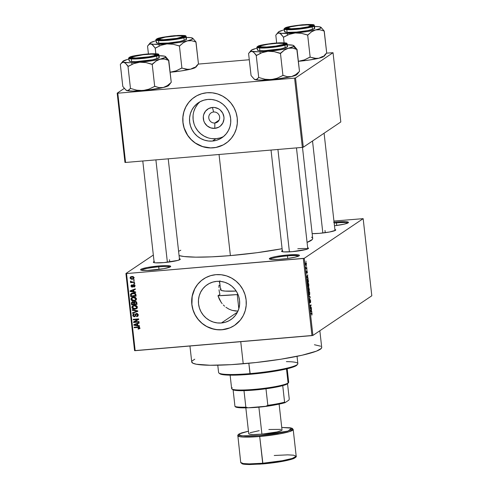 <?xml version="1.0" encoding="UTF-8"?>
<svg xmlns="http://www.w3.org/2000/svg" width="489" height="489" viewBox="0 0 489 489"><rect width="100%" height="100%" fill="white"/><g stroke="black" fill="none" stroke-linecap="round" stroke-linejoin="round"><path stroke-width="0.73" d="M287.428 255.888A14.358 1.693 -6.4 0 0 270.27 259.28A14.358 1.693 173.6 0 1 287.428 255.888L287.715 258.479L287.428 255.888A14.358 1.693 173.6 0 1 298.62 256.102A14.358 1.693 -6.4 0 0 287.428 255.888L287.501 254.989L287.428 255.888M281.248 259.194A15.153 1.785 173.6 0 1 269.451 258.981A15.153 1.785 173.6 0 1 287.501 254.989L298.363 254.879L299.439 255.454L299.109 255.839L294.891 257.22L287.129 258.559L278.437 259.402L271.75 259.47L269.317 258.736L271.963 257.446L276.169 256.493L287.501 254.989A15.153 1.785 173.6 0 1 299.354 255.625A15.153 1.785 173.6 0 1 281.248 259.194M336.463 222.886A14.358 1.693 -6.4 0 0 334.17 223.1A14.358 1.693 173.6 0 1 336.463 222.886L336.75 225.472L336.463 222.886A14.358 1.693 173.6 0 1 347.655 223.1A14.358 1.693 -6.4 0 0 336.463 222.886L336.536 221.988L336.463 222.886M334.073 222.22A15.153 1.785 173.6 0 1 336.536 221.988L346.041 221.713L348.468 222.446L347.251 223.271L343.926 224.213L334.47 225.765A15.153 1.785 173.6 0 0 348.388 222.623A15.153 1.785 173.6 0 0 336.536 221.988L333.602 222.269M158.717 266.86A14.358 1.693 -6.4 0 0 141.553 270.258A14.358 1.693 173.6 0 1 158.717 266.86L159.004 269.451L158.717 266.86A14.358 1.693 173.6 0 1 169.909 267.073A14.358 1.693 -6.4 0 0 158.717 266.86L158.791 265.961L158.717 266.86M152.537 270.172A15.153 1.785 173.6 0 1 140.734 269.952A15.153 1.785 173.6 0 1 158.791 265.961L166.449 265.619L170.472 266.102L170.398 266.811L169.506 267.245L163.87 268.669L147.14 270.49L141.676 270.283L140.606 269.708L141.822 268.889L147.458 267.465L158.791 265.961A15.153 1.785 173.6 0 1 170.643 266.603A15.153 1.785 173.6 0 1 152.537 270.172M213.601 111.999A5.581 5.41 -123.9 0 0 208.791 117.971A5.581 5.41 -123.9 0 0 214.836 123.02L214.805 128.356A10.593 10.257 56.1 0 1 203.332 118.778A10.593 10.257 56.1 0 1 212.458 107.452L213.601 111.999A5.581 5.41 56.1 0 1 217.336 122.14A5.581 5.41 56.1 0 1 209.109 119.304A5.581 5.41 56.1 0 1 213.601 111.999L212.458 107.452L214.494 107.482L218.375 108.723L220.087 109.891L222.697 113.093L223.931 117.024L223.962 119.078L222.843 122.977L220.325 126.107L218.656 127.226L214.805 128.356L210.777 127.892L207.177 125.911L204.567 122.715L203.76 120.801L203.302 116.724L203.668 114.713L205.521 111.131L208.607 108.582L212.458 107.452A10.593 10.257 56.1 0 1 223.931 117.024A10.593 10.257 56.1 0 1 214.805 128.356L214.836 123.02L219.09 120.153L214.836 123.02A5.581 5.41 -123.9 0 0 219.647 117.042A5.581 5.41 -123.9 0 0 213.601 111.999M200.178 101.675A21.088 20.422 -123.9 0 0 194.726 125.691A21.088 20.422 -123.9 0 0 215.967 138.711L212.477 141.058A21.088 20.422 56.1 0 1 190.832 127.03A21.088 20.422 56.1 0 1 198.369 102.757A21.088 20.422 56.1 0 1 207.807 99.438L211.853 99.499L215.832 100.355L219.592 101.975L222.99 104.298L225.894 107.238L228.192 110.673L229.793 114.475L230.643 118.503L230.704 122.598L229.977 126.596L228.485 130.355L226.291 133.729L223.473 136.584L220.148 138.809L216.431 140.319L212.477 141.058L208.436 141.003L204.457 140.147L200.692 138.521L197.299 136.199L194.396 133.265L192.098 129.829L190.49 126.021L189.64 121.999L189.579 117.904L190.313 113.9L191.798 110.141L193.999 106.773L196.81 103.919L200.142 101.694L203.852 100.184L207.807 99.438A21.088 20.422 56.1 0 1 229.451 113.466A21.088 20.422 56.1 0 1 221.92 137.745A21.088 20.422 56.1 0 1 212.477 141.058L215.967 138.711A21.088 20.422 -123.9 0 0 223.601 136.474M194.524 97.115A27.916 27.036 -123.9 0 0 184.591 129.249A27.916 27.036 -123.9 0 0 213.235 147.794L213.167 147.843A27.916 27.036 56.1 0 1 184.518 129.273A27.916 27.036 56.1 0 1 194.494 97.14A27.916 27.036 56.1 0 1 206.988 92.745L201.755 93.729L196.835 95.728L192.434 98.674L188.705 102.452L185.796 106.914L183.821 111.889L182.855 117.189L182.941 122.611L184.066 127.941L187.599 135.319L191.058 139.561L195.252 143.057L200.007 145.679L205.154 147.323L210.49 147.935L215.814 147.482L223.32 144.86L227.721 141.914L231.45 138.136L234.359 133.674L236.334 128.699L237.299 123.399L237.214 117.983L236.089 112.653L233.968 107.617L230.924 103.069L227.079 99.181L222.587 96.107L217.611 93.961L212.342 92.824L206.988 92.745A27.916 27.036 56.1 0 1 235.637 111.315A27.916 27.036 56.1 0 1 225.661 143.454A27.916 27.036 56.1 0 1 213.167 147.843L213.235 147.794A27.916 27.036 -123.9 0 0 225.698 143.43L223.381 144.817M221.383 322.984A21.088 20.422 56.1 0 1 199.738 308.956A21.088 20.422 56.1 0 1 207.275 284.677A21.088 20.422 56.1 0 1 216.713 281.364L220.759 281.426L224.738 282.281L228.497 283.901L231.89 286.224L234.793 289.158L237.092 292.593L238.699 296.401L239.549 300.423L239.61 304.519L238.883 308.522L237.391 312.282L235.191 315.649L232.379 318.504L229.048 320.729L225.337 322.245L221.383 322.984L217.336 322.923L213.357 322.068L209.598 320.448L206.199 318.125L203.296 315.185L200.997 311.75L199.396 307.948L198.546 303.92L198.485 299.83L199.212 295.827L200.704 292.067L202.898 288.693L205.716 285.839L209.047 283.614L212.758 282.104L216.713 281.364A21.088 20.422 56.1 0 1 238.357 295.393A21.088 20.422 56.1 0 1 230.82 319.665A21.088 20.422 56.1 0 1 221.383 322.984L237.446 312.171L221.383 322.984M235.576 311.041L237.941 311.132L232.141 310.381L235.576 311.041M228.913 309.115L232.141 310.381L228.913 309.115L225.942 307.281L228.913 309.115M224.592 306.181L223.326 304.971L224.592 306.181M222.153 303.645L221.083 302.214L222.153 303.645M219.292 299.127L221.083 302.214L217.972 295.747L219.292 299.127M219.934 294.427L217.972 295.747L219.934 294.427L219.365 292.135L219.934 294.427M219.017 289.806L219.365 292.135L219.017 289.806M219.023 285.16L218.907 287.459L219.023 285.16M219.964 280.778L219.378 282.929L219.964 280.778M203.43 279.036A27.916 27.036 -123.9 0 0 193.497 311.169A27.916 27.036 -123.9 0 0 222.134 329.72L222.073 329.763A27.916 27.036 56.1 0 1 193.424 311.193A27.916 27.036 56.1 0 1 203.393 279.06A27.916 27.036 56.1 0 1 215.893 274.671L210.655 275.649L205.741 277.654L201.334 280.6L197.605 284.378L194.701 288.84L192.727 293.816L191.761 299.115L191.841 304.531L192.966 309.861L195.093 314.898L198.131 319.445L201.975 323.333L206.474 326.407L214.06 329.25L219.396 329.861L224.714 329.403L229.818 327.905L234.5 325.423L240.356 320.063L243.259 315.601L245.233 310.619L246.199 305.319L246.12 299.904L244.995 294.574L242.868 289.537L239.83 284.989L235.985 281.102L231.486 278.027L226.511 275.882L221.242 274.751L215.893 274.671A27.916 27.036 56.1 0 1 244.543 293.241A27.916 27.036 56.1 0 1 234.567 325.374A27.916 27.036 56.1 0 1 222.073 329.763L222.134 329.72A27.916 27.036 -123.9 0 0 234.598 325.35L232.287 326.738M334.892 229.494A13.558 1.601 173.6 0 1 335.668 230.142A13.558 1.601 173.6 0 1 319.47 233.332A13.558 1.601 173.6 0 1 312.159 233.632L319.47 233.332L329.61 231.988L335.448 230.331L335.741 229.983L334.782 229.469M307.569 247.789L308.528 248.302L306.163 249.451L292.257 251.652A13.558 1.601 173.6 0 1 281.695 251.462A13.558 1.601 173.6 0 1 282.312 250.655M179.322 258.724L180.282 259.237L177.917 260.386L164.011 262.587A13.558 1.601 173.6 0 1 153.448 262.391A13.558 1.601 173.6 0 1 154.066 261.591M169.524 259.72L169.775 261.945L169.524 259.72M324.989 230.466L325.24 232.691L324.989 230.466M189.94 346.01L191.731 361.982A65.398 7.708 -6.4 0 0 243.229 363.773L240.747 341.677L243.229 363.773A65.398 7.708 -6.4 0 0 321.713 347.404L319.843 330.76M219.048 154.493L230.386 255.6A68.588 8.087 -6.4 0 0 282.092 248.718L256.982 252.703L230.386 255.6L219.048 154.493M311.56 237.183L312.459 237.874L312.697 238.644L312.288 239.488L307.068 242.403A68.588 8.087 -6.4 0 0 312.697 238.43L302.483 147.366M220.032 285.197A48.649 5.734 -6.4 0 0 219.005 285.405L220.032 285.197M363.162 218.65L304.256 258.302L312.905 335.43L371.811 295.784L363.162 218.65L333.944 221.046L363.162 218.65L304.256 258.302L303.314 258.479L311.964 335.607L135.178 350.68L126.529 273.553L304.256 258.302L312.905 335.43L371.811 295.784L363.162 218.65M306.517 265.857L306.572 266.358L306.517 265.857M306.469 268.039L306.909 267.752L306.964 268.253L306.126 268.816L305.98 267.22L306.469 268.039L305.98 267.22L306.126 268.816L306.964 268.253L306.909 267.752L306.291 268.064M306.903 269.292L306.958 269.794L306.903 269.292M306.958 270.643L307.398 272.428L307.226 273.07L307.013 271.151L306.835 273.253L306.469 271.401L306.805 272.734L306.958 270.643L306.786 272.752L306.603 270.955L306.499 272.275L306.86 273.241L307.055 271.12L307.226 273.07L307.006 270.625M307.648 277.685L308.101 278.412L306.78 277.66L306.719 277.135L307.691 274.763L307.648 277.685L307.691 274.763L306.719 277.135L306.78 277.66L308.101 278.412L308.046 277.886L306.927 277.746L307.648 277.685M308.822 284.696L308.785 286.358L308.253 287.074L307.709 285.961L307.679 283.828L308.186 283.113L308.681 283.901L308.822 284.696L308.486 283.382L308.015 283.162L307.642 285.49L308.461 287.019L308.822 284.696M309.745 292.923L309.696 294.641L309.176 295.301L308.632 294.189L308.602 292.055L309.109 291.34L309.604 292.129L309.745 292.923L309.409 291.609L308.938 291.389L308.565 293.718L309.384 295.246L309.745 292.923M312.086 313.81L311.848 315.13L311.848 313.449L310.851 313.956L310.796 313.461L311.921 313.058L312.086 313.81L311.579 312.929L310.796 313.461L310.851 313.956L311.805 313.394L311.848 315.13L312.086 313.81M311.438 311.456L311.89 312.184L310.564 311.432L310.509 310.906L311.481 308.535L311.438 311.456L311.481 308.535L310.509 310.906L310.564 311.432L311.89 312.184L311.829 311.658L310.717 311.517L311.438 311.456M310.436 308.082L311.359 307.459L311.414 307.96L310.264 308.736L310.888 305.466L309.965 306.09L309.91 305.588L311.065 304.812L310.436 308.082L311.065 304.812L309.91 305.588L309.965 306.09L310.888 305.466L310.264 308.736L311.414 307.96L311.359 307.459L310.436 308.082M309.879 302.379L309.445 301.572L309.629 299.928L309.824 302.893L309.94 299.965L310.484 300.827L310.423 302.703L310.625 300.784L310.118 299.445L310.649 302.098L310.423 302.703L310.197 299.934L310.032 302.722L309.543 302.226L309.433 300.484L309.629 299.928L309.91 302.349L310.118 299.445L309.849 302.391M308.834 295.979L310.16 296.774L310.215 297.263L309.231 299.525L310.057 297.141L308.889 296.499L308.834 295.979L308.889 296.499L310.057 297.141L309.231 299.525L310.215 297.263L310.16 296.774L309.476 296.835L310.16 296.774L308.834 295.979M308.748 287.44L309.433 290.289L308.284 291.065L308.07 288.449L308.278 287.917L308.547 288.314L308.748 287.44L308.547 288.314L308.241 287.935L308.284 291.065L309.433 290.289L308.816 287.416M307.55 279.091L308.149 279.525L308.51 282.061L307.361 282.838L307.312 279.39L307.361 282.838L308.51 282.061L308.345 280.594C308.131 279.237 307.862 278.736 307.55 279.091L307.709 279.03M305.857 262.526L306.469 263.712L306.108 265.35L305.564 263.864L305.857 262.526L305.594 264.207L306.181 265.313L306.456 263.626L305.98 262.483M305.986 261.132L306.041 261.633L305.986 261.132M125.917 273.504L134.567 350.637L312.905 335.43L311.964 335.607L303.314 258.479L126.529 273.553L135.178 350.68L134.567 350.637L125.917 273.504L126.529 273.553L125.917 273.504L153.332 255.05L125.917 273.504M134.273 279.824L133.503 279.891L133.558 280.393L134.334 280.325L134.273 279.824L133.503 279.891L133.558 280.393L134.334 280.325L134.273 279.824M134.658 283.259L133.888 283.327L133.943 283.828L134.719 283.761L134.658 283.259L133.888 283.327L133.943 283.828L134.719 283.761L134.658 283.259M135.636 291.964L133.968 291.67L133.772 289.934L135.343 289.366L135.288 288.84L130.037 290.9L130.098 291.426L135.697 292.489L135.636 291.964L133.968 291.67L133.772 289.934L135.343 289.366L135.288 288.84L130.037 290.9L130.098 291.426L135.697 292.489L135.636 291.964M135.783 300.289L136.437 298.565L134.836 297.171L132.054 297.446L131.076 298.327L130.924 299.372L132.073 300.711L133.735 300.955L135.374 300.552L136.474 298.779L135.484 297.416L133.479 297.086L131.724 297.636L130.905 299.25C131.425 300.619 132.452 301.181 133.98 300.943L135.606 300.417M136.706 308.516L137.36 306.792L135.759 305.399L132.977 305.674L132.103 306.383L131.847 307.599L132.996 308.938L134.42 309.195L136.297 308.779L137.397 307.006L136.407 305.643L134.402 305.313L132.647 305.863L131.828 307.477C132.348 308.846 133.375 309.409 134.897 309.17L136.529 308.645M138.277 314.861L137.44 313.596L136.138 313.51L135.398 314.127L134.866 316.022L134.145 316.224L133.344 315.154L134.298 314.28L134.169 313.785L133.063 314.274L132.88 315.992L134.218 316.738L135.404 316.175L136.095 314.14L137.158 314.048L137.641 315.118L136.504 316.181L136.969 316.621L138.087 315.876L138.277 314.861L136.529 313.437L135.319 314.305L134.866 316.022L134.328 316.224L133.35 315.356L133.693 314.494L134.298 314.28L134.169 313.785L133.289 314.079L132.721 315.429L134.365 316.725L135.086 316.487L136.596 313.938L137.635 314.873L137.183 315.943L136.504 316.181L136.633 316.676L137.641 316.34L138.277 314.861L137.183 315.943M139.426 325.735L137.757 325.442L137.562 323.706L139.133 323.137L139.078 322.612L133.827 324.672L133.888 325.197L139.487 326.261L139.426 325.735L137.757 325.442L137.562 323.706L139.133 323.137L139.078 322.612L133.827 324.672L133.888 325.197L139.487 326.261L139.426 325.735M140.098 328.266L138.167 329.115L139.701 328.339L139.603 327.447L138.705 326.915L134.114 327.22L134.169 327.722L138.717 327.441L139.065 328.186L138.039 328.62L138.167 329.115L139.377 328.761L139.738 327.887L137.794 326.909L134.114 327.22L134.169 327.722L138.631 327.416L139.102 327.917L138.876 328.394L139.713 327.752M138.955 321.536L134.609 321.909L138.717 319.427L138.656 318.889L133.228 319.354L133.283 319.855L137.635 319.482L133.521 321.964L133.583 322.502L139.01 322.037L138.955 321.536L134.609 321.909L138.717 319.427L138.656 318.889L133.228 319.354L133.283 319.855L137.635 319.482L133.521 321.964L133.583 322.502L139.01 322.037L138.955 321.536M137.757 310.851L132.152 309.739L132.213 310.264L137.152 311.181L132.495 312.771L132.55 313.29L137.812 311.34L137.757 310.851L132.152 309.739L132.213 310.264L137.152 311.181L132.495 312.771L132.55 313.29L137.812 311.34L137.757 310.851M136.853 302.813L136.541 301.915L135.716 301.456L134.334 301.634L133.833 302.22L132.109 301.915L131.437 302.715L131.602 304.83L137.03 304.366L136.853 302.813L135.092 301.426L133.833 302.22L132.635 301.78L131.926 302.019L131.425 303.272L131.602 304.83L137.03 304.366L136.853 302.813M135.942 294.671L135.471 293.583L134.597 293.125L131.834 293.235L130.557 294.305L130.679 296.597L136.107 296.138L135.942 294.671C135.502 293.296 134.512 292.746 132.984 293.009L131.168 293.559L130.532 294.396L130.679 296.597L136.107 296.138L135.942 294.671M134.83 286.554L133.882 287.08L134.554 286.817L135.013 285.753L134.548 284.885L133.723 284.641L132.886 284.916L132.323 286.511L131.816 286.627L131.48 285.924L131.926 284.861L130.918 285.894L131.73 287.122L132.819 286.89L133.564 285.185L134.444 285.765L133.754 286.585L133.882 287.08L134.744 286.664L135.013 285.753L133.601 284.647L132.977 284.842L132.042 286.658L131.486 286.053L131.926 284.861L131.333 285.087L130.924 286.12L132.177 287.153L132.708 286.976M134.499 281.829L131.841 282L131.266 281.811L131.156 281.175L130.416 281.438L131.18 282.11L130.551 282.165L130.612 282.666L134.554 282.33L134.499 281.829L131.639 281.976L130.575 281.077L130.416 281.572L131.18 282.11L130.551 282.165L130.612 282.666L134.554 282.33L134.499 281.829M134.108 277.709L133.259 276.64L131.865 276.487L130.453 276.988L130.019 278.058L131.321 279.256L133.528 278.889L134.108 277.709L131.865 276.487L130.612 276.866L130.019 278.058L132.219 279.274L133.534 278.883L134.108 277.709M201.468 290.857L200.924 291.401M117.189 93.154L124.958 162.415L125.569 162.458L117.8 93.203L294.586 78.13L302.355 147.391L125.569 162.458L302.355 147.391L303.296 147.213L340.809 121.963L333.04 52.702L295.527 77.953L303.296 147.213L340.809 121.963L333.04 52.702L326.566 53.154L333.04 52.702L295.527 77.953L294.586 78.13L295.527 77.953L303.296 147.213L302.355 147.391L294.586 78.13L117.8 93.203L125.569 162.458L124.958 162.415L117.189 93.154L117.8 93.203L117.189 93.154L124.249 88.405L117.189 93.154M198.32 64.09L249.286 59.744L198.32 64.09M179.072 255.588A68.588 8.087 -6.4 0 0 230.386 255.6L211.639 256.841L195.722 257.159L184.017 256.517L179.06 255.582M179.426 258.748A13.558 1.601 173.6 0 1 180.209 259.39A13.558 1.601 173.6 0 1 164.011 262.587L155.508 262.831L153.558 262.465L153.332 262.171L154.426 261.438M307.673 247.813A13.558 1.601 173.6 0 1 308.455 248.461A13.558 1.601 173.6 0 1 292.257 251.652L283.754 251.896L281.578 251.242L282.673 250.502M178.595 251.309L180.802 250.24M321.481 346.866L321.713 347.606L321.316 348.406L316.45 351.145L302.092 355.228L280.827 359.232L255.894 362.538L231.083 364.653L210.178 365.252L196.358 364.244L192.819 363.174L191.731 361.781M192.122 360.974L194.769 359.195M314.427 344.739L320.625 346.206M297.777 248.785A12.763 1.504 173.6 0 1 307.673 248.938A12.763 1.504 -6.4 0 0 297.777 248.785M201.401 280.552L197.672 284.329L194.763 288.791L192.183 296.389L191.908 304.488L193.033 309.818L195.154 314.855L198.198 319.403L202.043 323.29L206.541 326.365L211.517 328.51L216.78 329.641L222.134 329.72L229.879 327.862M192.495 98.631L188.766 102.409L185.863 106.871L183.888 111.847L182.923 117.146L183.002 122.562L184.127 127.892L187.666 135.276L191.126 139.512L195.313 143.014L202.611 146.584L210.557 147.892L215.881 147.44L220.979 145.936M211.92 138.65L215.967 138.711L219.922 137.971M197.483 104.426L195.288 107.794L193.797 111.553M193.069 115.557L193.131 119.652L193.98 123.674M195.582 127.482L197.88 130.918L200.783 133.852L204.182 136.174L207.941 137.794M139.102 327.917L138.039 328.62L138.167 329.115L138.772 328.449L139.817 328.443M139.169 327.049L138.631 327.416L139.169 327.049M139.292 326.97L137.898 327.404L138.552 326.964L134.83 327.282L134.169 327.722L134.811 327.165L138.919 326.945M137.745 325.362L137.201 325.258L137.745 325.362M134.554 324.757L133.888 325.197L134.506 324.403L134.554 324.757M139.114 322.942L137.562 323.706L139.114 322.942M135.074 324.409L137.605 323.486L135.074 324.409M137.103 325.326L134.42 324.849L137.605 323.486L136.944 323.932L137.103 325.326L137.696 324.922L137.103 325.326L134.42 324.849L136.944 323.932L137.103 325.326M138.968 321.652L134.243 322.055L133.583 322.502L134.243 322.055L134.188 321.566L134.243 322.055L138.968 321.652M138.295 319.042L137.635 319.482L138.295 319.042L133.943 319.409L133.283 319.855L133.931 319.293L138.295 319.042M138.711 319.384L134.609 321.909L138.711 319.384M137.929 316.09L136.633 316.676L137.207 315.925L137.959 316.077M138.204 314.494L137.635 314.873L138.204 314.494M137.226 313.51L136.596 313.938L137.226 313.51M137.189 313.504L136.584 313.938M135.374 316.218L134.365 316.725L135.025 316.285L134.359 316.224M133.363 314.995L132.721 315.429L133.363 314.995M133.375 314.947L133.662 313.895M134.866 316.022L134.328 316.224M135.404 315.668L135.795 314.757L135.135 315.197L135.795 314.757L135.979 313.865L135.319 314.305L136.168 313.504L135.557 315.533M133.723 313.828L133.375 314.983M134.169 316.151L135.294 316.242M136.841 313.626L137.146 313.51M138.301 314.678L137.397 315.692M138.259 314.916L138.026 315.338M137.788 311.151L132.55 313.29L133.173 312.532L133.21 312.844L137.788 311.151M137.666 310.833L137.152 311.181L137.666 310.833M136.822 310.668L136.272 311.035L136.822 310.668M132.8 309.867L132.213 310.264L132.8 309.867M137.366 308.076L134.897 309.17L135.557 308.724L134.304 308.687L136.51 308.535M133.075 305.594L132.482 307.037L131.828 307.477L132.482 307.037L133.008 305.656M133.424 306.047L135.82 305.368M137.409 306.976L136.822 307.813M135.557 305.356L134.438 305.814L136.193 306.151L136.767 307.239L135.539 308.547L134.854 308.669L132.458 307.422L133.894 305.686L133.045 306.242L135.098 305.368L133.234 306.132L134.438 305.814L136.761 307.061L137.33 306.682L136.131 308.278L133.742 308.632L132.495 307.605L133.234 306.132M136.131 308.278L137.397 307.025M136.987 303.981L132.256 304.384L131.602 304.83L132.244 304.268L136.987 303.981M132.061 302.844L131.425 303.272L132.061 302.844M132.079 302.746L132.287 301.847M132.336 301.792L132.085 302.832M135.147 301.927L136.095 302.343L136.602 302L136.095 302.343L136.217 302.856L136.792 302.471L136.217 302.856L136.339 303.92L134.432 304.079L134.438 302.281L135.808 301.481L134.634 302.092L136.095 302.343L136.339 303.92L136.932 303.516L134.432 304.079L134.322 303.094L135.942 301.475M132.782 302.184L133.344 301.841M134.108 302.031L134.334 302.618M134.353 302.752L134.243 302.233L133.583 302.673L133.803 304.134L134.396 303.736L132.177 304.274L132.079 303.4L132.782 302.269L133.363 301.884L132.782 302.269L133.583 302.673L134.114 302.037M133.283 301.854L132.323 302.416L133.252 302.33L133.693 303.192L134.304 302.783L133.693 303.192L133.803 304.134L132.177 304.274L132.085 302.715L132.782 302.269M136.443 299.843L133.98 300.943L134.634 300.497L133.381 300.46L135.587 300.307M132.152 297.367L131.559 298.81L130.905 299.25L131.559 298.81L132.085 297.428M132.501 297.819L134.897 297.141M132.782 297.569L132.122 298.015L133.515 297.587L135.838 298.834L135.208 300.05L133.931 300.442L131.535 299.195L132.886 297.508M136.486 298.748L135.899 299.586M134.634 297.123L132.311 297.905L134.243 297.581L135.27 297.923L135.838 298.834L136.407 298.455L134.616 300.319L132.819 300.405L131.834 299.879L131.565 298.791L132.311 297.905M135.208 300.05L136.474 298.797M136.064 295.753L131.333 296.157L130.679 296.597L131.321 296.041L136.064 295.753M131.138 294.781L130.52 295.197L131.138 294.781M131.18 294.751L131.193 293.95L130.532 294.396L131.541 293.351M131.572 293.321L131.162 294.58M132.629 293.29L134.365 293.052M134.261 293.045L133.032 293.51L134.383 293.596L135.312 294.788L135.416 295.692L136.009 295.289L131.254 296.047L131.186 294.433L133.693 293.064L131.627 293.913M134.383 293.596L134.915 293.241L134.383 293.596L135.312 294.788L135.899 294.396L135.312 294.788L135.416 295.692L131.254 296.047L131.504 294.005L134.383 293.596M133.962 291.591L133.411 291.487L133.962 291.591M130.765 290.986L130.098 291.426L130.716 290.631L130.765 290.986M135.325 289.17L133.772 289.934L135.325 289.17M131.284 290.637L133.815 289.714L131.284 290.637M133.314 291.554L130.63 291.077L133.815 289.714L133.155 290.16L133.314 291.554L133.913 291.151L133.314 291.554L130.63 291.077L133.155 290.16L133.314 291.554M132.977 286.688L132.177 287.153L133.411 285.301L134.328 284.757L133.754 285.142L134.444 285.765L134.94 285.429L133.754 286.585L133.882 287.08L134.438 286.248L134.775 286.572M134.823 285.986L133.754 286.585M134.554 286.108L135.105 285.319M133.411 285.301L133.754 285.142M134.414 284.696L134.072 284.855M132.177 287.153L132.837 286.713L132.207 286.615M131.523 285.717L130.924 286.12L131.523 285.717M131.578 285.619L131.737 284.91M131.486 286.053L132.048 285.356M132.702 286.218L132.042 286.658M132.348 286.468L133.008 286.028L133.167 285.435L132.513 285.882L133.381 284.677M133.387 284.665L132.794 286.199M131.798 284.818L131.584 285.68M131.981 286.475L133.069 286.67M134.677 283.375L133.943 283.828L134.677 283.375M134.512 281.945L131.266 282.22L130.612 282.666L131.248 282.067L134.512 281.945M131.04 281.157L130.416 281.572L131.04 281.157M134.292 279.94L133.558 280.393L134.292 279.94M133.809 278.638L132.219 279.274L132.88 278.834L131.871 278.791M130.649 277.63L130.019 278.058L130.649 277.63M132.146 276.615L132.623 276.542L131.963 276.988L133.13 277.165L133.546 277.74L134.041 277.41L133.191 278.467L131.926 278.791L130.655 278.253L130.973 277.269L131.963 276.988L133.546 277.74L133.155 278.492L132.164 278.773L130.587 278.021L130.979 276.676M131.773 278.767L133.558 278.718M130.991 276.664L130.679 277.611M131.504 276.927L131.914 276.688M130.691 277.556L133.1 276.536M134.188 277.544L133.748 278.088M133.155 278.492L133.937 277.948M132.91 276.529L130.973 277.269M311.285 311.377L310.539 311.169L310.894 311.138L310.527 311.065L310.876 310.008L311.285 311.377L310.576 311.438L311.285 311.377L311.126 309.983L310.656 311.053L311.285 311.377M310.497 308.039L311.414 307.96L310.497 308.039M309.977 305.546L310.888 305.466L309.977 305.546M310.142 305.436L311.126 305.35L310.142 305.436M309.409 291.609L308.724 291.67L309.409 291.609L308.938 291.389M309.335 294.745L309.623 293.107L309.072 291.854L308.559 292.3L308.907 294.531L309.335 294.745L308.7 293.626L308.755 292.281L308.993 291.896L309.61 293.021L309.335 294.745L308.803 294.83M308.993 291.896L308.645 291.884M308.516 290.368L309.433 290.289L308.516 290.368M308.547 288.314L308.082 288.351L308.547 288.314L308.241 287.935M308.314 288.424L308.363 290.472L308.706 290.24L308.217 290.484L308.07 288.443L308.528 288.779L308.706 290.24L308.528 288.779M308.81 287.942L308.84 290.148L309.244 289.879L308.693 290.16L308.559 287.96L309.054 288.308L309.244 289.879L309.054 288.308M308.486 283.382L307.801 283.437L308.486 283.382L308.015 283.162M308.412 286.511L308.602 284.28L308.308 283.651L307.709 283.693L308.07 283.663L307.636 284.072L307.63 285.405L308.076 286.462L308.412 286.511L307.777 285.393L307.832 284.054L308.07 283.663L308.687 284.794L308.272 286.566M308.07 283.663L307.722 283.657M307.593 282.141L308.51 282.061L307.593 282.141M307.605 279.592L307.44 282.245L308.321 281.652L307.294 282.257L307.135 280.637L307.605 279.592L307.233 279.622L307.911 279.604L308.321 281.652L307.911 279.604M307.495 277.605L306.75 277.397L307.11 277.367L306.737 277.294L307.092 276.236L307.495 277.605L306.786 277.666L307.495 277.605L307.343 276.212L306.866 277.281L307.495 277.605M306.786 272.752L306.615 272.177M306.071 268.327L306.964 268.253L306.071 268.327M306.126 264.812L305.588 264.152L305.925 263.021L305.601 263.051L306.016 262.99L306.34 263.693L306.126 264.812L306.255 263.278L305.607 263.021M305.925 263.021L305.717 264.873M217.77 365.21L218.595 372.514A39.878 4.701 -6.4 0 0 249.995 373.608A39.878 4.701 173.6 0 1 218.938 373.04L219.812 373.724A39.077 4.609 -6.4 0 0 250.246 374.287L248.834 363.266L249.995 373.608A39.878 4.701 -6.4 0 0 297.85 363.627L297.031 356.322M237.232 294.567A57.421 6.773 173.6 0 1 217.972 295.747L237.232 294.567L238.821 308.718L237.232 294.567A57.421 6.773 173.6 0 0 238.009 294.506L237.232 294.567M220.551 289.708L221.67 290.576L225.154 291.096L236.181 291.059A28.71 3.386 173.6 0 1 220.551 289.794L219.653 281.805M221.169 288.975L220.722 289.354M297.147 364.623L295.332 366.169L288.015 368.559L276.181 370.998L261.621 373.113L246.56 374.574L233.29 375.173L223.828 374.806L221.004 374.274L219.61 373.535M286.389 361.628A39.878 4.701 173.6 0 1 297.63 364.213A39.878 4.701 173.6 0 1 249.995 373.608L250.246 374.287A39.077 4.609 -6.4 0 0 296.933 365.075L297.63 364.213M286.798 44.799L292.844 45.239A21.577 2.543 173.6 0 1 293.712 45.599A21.577 2.543 173.6 0 1 293.431 46.498L296.884 49.383A24.768 2.922 -6.4 0 0 296.939 49.346L293.852 45.721L296.939 49.346A24.768 2.922 173.6 0 1 296.884 49.383L293.431 46.498L288.394 48.234L292.636 48.099L297.031 49.371L299.5 71.406L296.829 49.42A24.768 2.922 -6.4 0 0 296.884 49.383A24.768 2.922 173.6 0 1 296.829 49.42L292.636 48.099L290.509 47.953L279.085 49.988L268.003 51.284L274.182 51.638L280.179 53.423L284.323 50.135L288.394 48.234A21.577 2.543 173.6 0 1 268.003 51.284L258.113 51.773L252.061 51.333L254.078 52.696L256.242 55.465L262.031 52.671L268.003 51.284A21.577 2.543 173.6 0 1 252.061 51.333L251.04 50.789L251.474 50.074L254.451 49.071M258.919 46.259L259.745 46.95L258.919 46.259L262.697 45.025L274.897 43.258L283.4 43.014L285.35 43.38L285.283 44.016A13.558 1.601 173.6 0 1 271.584 46.803A13.558 1.601 173.6 0 1 258.742 46.828A13.558 1.601 173.6 0 1 258.919 46.259A13.558 1.601 173.6 0 1 274.213 43.313A13.558 1.601 173.6 0 1 285.503 43.827A13.558 1.601 173.6 0 1 285.283 44.016L279.445 45.673L269.305 47.023L260.802 47.262L258.852 46.895L258.919 46.259M257.721 49.542L257.648 50.251L258.467 50.501L263.926 50.709L280.662 48.888L287.184 47.03L286.884 44.352L287.214 43.918A15.153 1.785 173.6 0 1 286.884 44.352L287.184 47.03A15.153 1.785 -6.4 0 0 287.514 46.596L287.214 43.918C285.894 43.429 289.604 42.622 278.822 42.843L263.455 44.688L257.617 46.431A0.477 0.465 56.1 0 1 257.831 46.357C258.455 45.459 264.219 44.377 275.13 43.099C284.861 42.616 288.608 42.891 286.365 43.924A0.477 0.465 56.1 0 1 286.884 44.352A15.153 1.785 173.6 0 1 270.68 47.561A15.153 1.785 173.6 0 1 257.092 47.299A15.153 1.785 173.6 0 1 257.422 46.865A0.477 0.465 56.1 0 1 257.611 46.431L257.092 47.299L257.397 49.976A15.153 1.785 -6.4 0 0 270.979 50.239A15.153 1.785 -6.4 0 0 287.184 47.03L287.514 46.644M298.657 72.427L296.957 74.53A21.577 2.543 -6.4 0 1 291.572 76.571L287.33 76.706L282.935 75.434L280.466 53.399L282.935 75.434L277.153 78.222L271.181 79.615L265.001 79.255L258.718 77.5L256.242 55.465L258.718 77.5L256.193 79.689L254.249 79.194L251.059 75.538L248.583 53.497L250.227 51.718L252.061 51.333A21.577 2.543 173.6 0 1 251.126 50.373A21.577 2.543 173.6 0 1 256.511 48.338L257.196 48.173M297.049 74.114L295.851 75.239L291.572 76.571L295.643 74.67L299.5 71.406L295.643 74.67L291.572 76.571L276.762 79.053L261.285 80.11L256.279 79.86L254.219 79.12M257.196 48.197L256.511 48.338M251.126 50.373L248.583 53.497L251.059 75.538L254.372 79.31A21.577 2.543 -6.4 0 0 255.24 79.664L254.249 79.194M287.312 44.799A21.577 2.543 173.6 0 1 292.844 45.239L293.871 45.783L293.431 46.498A21.577 2.543 173.6 0 1 288.394 48.234L284.323 50.135L280.668 53.35A24.768 2.922 173.6 0 1 280.179 53.423A24.768 2.922 -6.4 0 0 280.668 53.35L274.182 51.638L268.003 51.284L262.031 52.671L256.536 55.44A24.768 2.922 173.6 0 1 256.15 55.44A24.768 2.922 -6.4 0 0 256.536 55.44L254.078 52.696L252.061 51.333L251.108 51.314L249.427 52.482M257.422 46.865C255.105 47.934 258.974 48.215 269.029 47.714C280.295 46.4 286.242 45.275 286.884 44.352A0.477 0.465 -123.9 0 0 286.365 43.924L286.438 43.234L284.329 42.836L272.287 43.374L261.921 45.019L258.699 45.935L257.52 46.73L258.559 47.28L261.658 47.506L271.915 46.901L280.05 45.721L286.365 43.924C285.747 44.817 279.983 45.899 269.072 47.176C259.335 47.659 255.594 47.384 257.831 46.357A0.477 0.465 -123.9 0 0 257.611 46.431M255.24 79.664A21.577 2.543 -6.4 0 0 271.181 79.615L265.001 79.255L258.626 77.476L257.067 79.279L255.24 79.664M271.181 79.615A21.577 2.543 -6.4 0 0 291.572 76.571L287.33 76.706L283.137 75.385L277.153 78.222L271.181 79.615M266.798 46.993L260.826 46.834L260.24 46.351L261.456 45.685L268.327 44.212L277.404 43.283A11.962 1.412 173.6 0 1 283.889 43.649A11.962 1.412 173.6 0 1 279.011 45.526A11.962 1.412 173.6 0 1 266.798 46.993A11.962 1.412 173.6 0 1 260.276 46.296A11.962 1.412 173.6 0 1 277.404 43.283L283.375 43.442L283.962 43.924L282.74 44.597L275.875 46.064L266.798 46.993M277.923 149.469L289.409 251.853L277.923 149.469M299.843 28.179L308.082 26.809L311.193 25.446L307.343 24.884L298.791 25.459A11.962 1.412 173.6 0 1 311.102 25.33A11.962 1.412 173.6 0 1 299.843 28.179A11.962 1.412 173.6 0 1 287.495 27.977A11.962 1.412 173.6 0 1 298.791 25.459L290.545 26.834L287.44 28.197L291.285 28.753L299.843 28.179M312.52 141.003L322.838 232.996L312.52 141.003M144.402 57.616L144.377 57.433A11.962 1.412 173.6 0 1 132.03 57.231A11.962 1.412 173.6 0 1 143.332 54.713L132.678 56.822L131.975 57.451L132.305 57.69L135.826 58.008L148.882 56.803L154.023 55.685L155.728 54.695L151.883 54.138L143.332 54.713A11.962 1.412 173.6 0 1 155.636 54.585A11.962 1.412 173.6 0 1 144.377 57.433L144.402 57.616M167.372 262.251L155.893 159.872L167.372 262.251M165.704 39.823L165.765 39.609A11.962 1.412 173.6 0 1 159.243 38.912A11.962 1.412 173.6 0 1 176.37 35.899L181.388 35.911L182.929 36.541L176.969 38.331L163.791 39.682L160.747 39.603L159.206 38.967L165.166 37.176L176.37 35.899A11.962 1.412 173.6 0 1 182.855 36.265A11.962 1.412 173.6 0 1 177.978 38.142A11.962 1.412 173.6 0 1 165.765 39.609L165.704 39.823M287.391 383.859A27.916 3.289 -6.4 0 0 287.838 383.474L282.734 385.625A27.916 3.289 -6.4 0 0 287.391 383.859L288.076 383.009L287.391 383.859M287.911 381.524A28.71 3.386 173.6 0 1 288.541 382.606A28.71 3.386 173.6 0 1 288.076 383.009A28.71 3.386 -6.4 0 0 288.693 382.184L287.19 368.761M286.499 368.932L288.076 383.009L286.499 368.932M230.123 375.167L231.633 388.584A28.71 3.386 -6.4 0 0 257.373 389.085A28.71 3.386 -6.4 0 0 288.076 383.009A28.71 3.386 173.6 0 1 259.066 388.914A28.71 3.386 173.6 0 1 231.878 388.963L232.752 389.654A27.916 3.289 -6.4 0 0 233.106 389.861L232.66 389.568M265.979 388.779L243.993 390.656A27.916 3.289 -6.4 0 0 265.979 388.779A27.916 3.289 -6.4 0 0 282.734 385.625A27.916 3.289 173.6 0 1 265.979 388.779L267.831 405.308L265.839 406.273L248.021 407.789L245.845 407.184L243.993 390.656A27.916 3.289 173.6 0 1 233.106 389.861A27.916 3.289 -6.4 0 0 243.993 390.656L245.845 407.184A27.916 3.289 173.6 0 1 234.958 406.39L235.49 406.879A27.115 3.197 -6.4 0 0 248.021 407.789L238.119 407.594L236.053 407.16L234.958 406.39A27.916 3.289 -6.4 0 0 245.845 407.184L248.021 407.789L265.839 406.273A27.115 3.197 -6.4 0 0 285.118 402.643L284.586 402.154L282.734 385.625L284.586 402.154A27.916 3.289 173.6 0 1 267.831 405.308A27.916 3.289 -6.4 0 0 284.586 402.154L285.118 402.643L281.462 403.608L265.839 406.273L267.831 405.308L265.979 388.779M231.878 388.963A28.71 3.386 173.6 0 1 232.251 387.765M233.106 389.861L234.958 406.39L233.106 389.861M287.538 383.755L289.25 399.018L288.895 400.1L285.118 402.643L288.895 400.1L289.25 399.018L287.538 383.755M274.219 455.491L287.679 454.856L293.62 455.192L296.2 456.255L292.275 458.431L282.385 460.693L262.703 463.242L262.935 463.927L282.104 461.439L291.719 459.238L295.497 457.123M296.2 456.255L293.198 429.495L292.22 428.333L290.319 427.808L281.737 427.447L291.603 428.181L288.021 431.06L259.775 435.589L259.702 436.488L279.384 433.932L289.274 431.677L293.198 429.495A27.916 3.289 173.6 0 1 259.702 436.488L262.703 463.242A27.916 3.289 -6.4 0 0 296.2 456.255C296.67 456.598 295.857 457.356 293.767 458.541C287.379 460.809 277.104 462.606 262.935 463.927L259.702 436.488A27.916 3.289 173.6 0 1 237.721 435.723L240.301 436.787L246.242 437.123L259.702 436.488L259.775 435.589L246.071 436.2L238.876 435.338L238.424 434.764L239.683 433.688L248.54 431.17M257.727 406.964L257.837 407.264A21.534 2.537 -6.4 0 0 275.82 404.758L266.187 406.353L257.837 407.264L257.727 406.964M248.73 433.639L249.916 434.269L253.455 434.525L261.915 434.146L258.889 407.172L261.915 434.146A16.748 1.974 -6.4 0 0 282.019 429.953L279.121 404.122M241.603 463.169L244.084 464.208L249.855 464.538L262.954 463.92L249.622 464.55C242.177 464.336 242.929 463.945 242.153 463.829L240.722 462.478A27.916 3.289 -6.4 0 0 262.703 463.242L249.243 463.884L243.302 463.548L240.722 462.478L237.795 435.149L238.797 434.104L241.566 432.924L248.449 431.182L239.207 433.945L240.704 435.846L259.775 435.589L277.77 433.309L287.587 431.188L292.159 429.214L291.872 428.303L290.399 427.863L281.737 427.459M245.833 407.857L248.73 433.688A16.748 1.974 -6.4 0 0 261.915 434.146L276.994 431.958L281.658 430.436L282.019 430.008L281.737 429.648M280.833 429.373L268.828 429.495M259.201 430.662L250.075 432.728M295.497 457.215L293.314 458.688L287.361 460.381L276.047 462.417L265.564 463.682M260.399 464.122L245.955 464.409M244.622 464.281L243.522 464.116M242.66 463.914L241.7 463.401M248.461 407.753L257.837 407.264A21.534 2.537 -6.4 0 1 248.461 407.753M320.882 57.506L318.791 58.252A21.577 2.543 -6.4 0 0 323.822 56.516L326.548 53.13L323.822 56.516L318.791 58.252L314.543 58.387L310.154 57.115L307.679 35.08L311.536 31.816L315.613 29.915L319.855 29.78L324.244 31.051L321.071 27.402L324.152 31.027A24.768 2.922 173.6 0 1 324.048 31.1A24.768 2.922 -6.4 0 0 324.152 31.027L326.719 53.087L324.244 31.051L319.855 29.78L317.722 29.633L306.303 31.669L295.215 32.965L301.401 33.325L307.679 35.08L310.154 57.115L304.372 59.909L298.369 61.302A21.577 2.543 -6.4 0 0 298.394 61.296A21.577 2.543 -6.4 0 0 318.791 58.252L309.482 60L298.394 61.296L304.372 59.909L309.861 57.14L316.676 58.533L318.791 58.252L322.862 56.357L320.882 57.506M324.733 54.878L326.518 53.136L324.733 54.878M278.345 32.054L275.802 35.184L276.676 42.977L275.802 35.184L277.446 33.405L279.274 33.014A21.577 2.543 173.6 0 1 278.345 32.054A21.577 2.543 173.6 0 1 278.693 31.754L281.664 30.752M286.132 27.946A13.558 1.601 173.6 0 1 301.426 25A13.558 1.601 173.6 0 1 312.716 25.507A13.558 1.601 173.6 0 1 312.495 25.697L306.658 27.36L296.517 28.704L288.015 28.949L285.845 28.289L286.933 27.555L291.976 26.284L302.11 24.939L310.613 24.694L312.563 25.061L312.495 25.697A13.558 1.601 173.6 0 1 298.797 28.484A13.558 1.601 173.6 0 1 285.961 28.509A13.558 1.601 173.6 0 1 286.132 27.946L286.964 28.637L286.132 27.946M284.635 28.545C282.324 29.615 286.187 29.896 296.242 29.395C307.508 28.081 313.461 26.962 314.103 26.039A0.477 0.465 -123.9 0 0 313.583 25.605C312.96 26.498 307.196 27.586 296.291 28.857C286.554 29.34 282.807 29.071 285.05 28.038A0.477 0.465 -123.9 0 0 284.83 28.117A0.477 0.465 56.1 0 1 285.05 28.038L284.977 28.723L288.871 29.193L299.127 28.582L309.494 26.944L312.716 26.027L313.901 25.232L311.542 24.517L302.343 24.78L291.371 26.241L285.05 28.038C285.668 27.139 291.432 26.058 302.343 24.78C312.08 24.297 315.827 24.572 313.583 25.605A0.477 0.465 56.1 0 1 314.103 26.039A15.153 1.785 173.6 0 1 297.899 29.242A15.153 1.785 173.6 0 1 284.311 28.979A15.153 1.785 173.6 0 1 284.635 28.545A0.477 0.465 56.1 0 1 284.83 28.117L284.311 28.979L284.61 31.657A15.153 1.785 -6.4 0 0 298.198 31.919A15.153 1.785 -6.4 0 0 314.403 28.71L314.103 26.039L314.403 28.71L314.727 28.325M277.446 33.405L279.274 33.014L280.264 33.49L283.461 37.146L284.097 42.812L283.461 37.146L289.243 34.358L295.215 32.965L281.688 33.35L278.583 32.769L278.253 32.47L278.693 31.754A21.577 2.543 173.6 0 1 283.73 30.018L284.409 29.86M284.409 29.878L283.724 30.018M325.876 54.108L324.17 56.217A21.577 2.543 -6.4 0 1 323.822 56.516L324.225 56.137M314.011 26.479L319.024 26.724L321.084 27.463L319.885 28.588L315.613 29.915A21.577 2.543 173.6 0 1 295.215 32.965A21.577 2.543 173.6 0 1 279.274 33.014L281.291 34.377L283.369 37.121A24.768 2.922 -6.4 0 0 283.748 37.121L289.243 34.358L295.215 32.965L301.401 33.325L307.881 35.031A24.768 2.922 173.6 0 1 307.392 35.104A24.768 2.922 -6.4 0 0 307.881 35.031L311.536 31.816L315.613 29.915A21.577 2.543 173.6 0 0 320.925 27.28L321.322 27.592M323.932 55.501L324.262 55.801M284.934 31.223L284.861 31.932L287.043 32.347L296.542 32.072L307.874 30.569L314.403 28.71A15.153 1.785 -6.4 0 0 314.727 28.276L314.427 25.605A15.153 1.785 173.6 0 1 314.103 26.039L314.427 25.605C313.113 25.11 316.817 24.309 306.035 24.529L290.668 26.369L284.836 28.111M314.525 26.479A21.577 2.543 173.6 0 1 320.063 26.919L320.063 26.919A21.577 2.543 173.6 0 1 320.925 27.28M283.369 37.121L283.748 37.121A24.768 2.922 173.6 0 1 283.369 37.121M158.552 55.734L164.597 56.174A21.577 2.543 173.6 0 1 165.465 56.535A21.577 2.543 173.6 0 1 165.184 57.433L168.638 60.318A24.768 2.922 -6.4 0 0 168.693 60.281L165.606 56.657L168.693 60.281A24.768 2.922 173.6 0 1 168.638 60.318L165.184 57.433L160.147 59.169L164.39 59.035L168.784 60.306L171.254 82.341L168.583 60.349A24.768 2.922 -6.4 0 0 168.638 60.318A24.768 2.922 173.6 0 1 168.583 60.349L164.39 59.035L162.262 58.888L150.838 60.923L139.756 62.219L145.936 62.574L151.926 64.359L156.077 61.064L160.147 59.169A21.577 2.543 173.6 0 1 139.756 62.219L129.86 62.708L123.815 62.268L125.826 63.631L127.996 66.4L133.778 63.607L139.756 62.219A21.577 2.543 173.6 0 1 123.815 62.268L122.825 61.388L126.199 60.006M130.673 57.195L131.498 57.885L130.673 57.195L134.444 55.96L146.651 54.187L155.154 53.949L157.103 54.316L157.036 54.951A13.558 1.601 173.6 0 1 143.332 57.739A13.558 1.601 173.6 0 1 130.496 57.763A13.558 1.601 173.6 0 1 130.673 57.195A13.558 1.601 173.6 0 1 145.966 54.248A13.558 1.601 173.6 0 1 157.25 54.762A13.558 1.601 173.6 0 1 157.036 54.951L151.193 56.608L141.058 57.953L132.556 58.197L130.606 57.83L130.673 57.195M129.475 60.477L129.145 60.862L130.221 61.437L135.679 61.645L152.415 59.823L158.937 57.965L158.638 55.288L158.968 54.854A15.153 1.785 173.6 0 1 158.638 55.288L158.937 57.965A15.153 1.785 -6.4 0 0 159.267 57.531L158.968 54.854C157.647 54.365 161.352 53.558 150.575 53.778L135.202 55.624L129.371 57.366A0.477 0.465 56.1 0 1 129.585 57.286C130.208 56.394 135.973 55.312 146.883 54.035C156.614 53.552 160.361 53.821 158.118 54.854A0.477 0.465 56.1 0 1 158.638 55.288A15.153 1.785 173.6 0 1 142.433 58.497A15.153 1.785 173.6 0 1 128.845 58.234A15.153 1.785 173.6 0 1 129.175 57.8A0.477 0.465 56.1 0 1 129.365 57.366L128.845 58.234L129.145 60.911A15.153 1.785 -6.4 0 0 142.733 61.174A15.153 1.785 -6.4 0 0 158.937 57.965L159.267 57.58M170.41 83.362L168.711 85.465A21.577 2.543 -6.4 0 1 163.326 87.5L159.084 87.641L154.689 86.37L152.22 64.334L154.689 86.37L148.907 89.157L142.935 90.551L136.749 90.19L130.465 88.436L127.996 66.4L130.465 88.436L127.947 90.624L125.997 90.129L122.806 86.474L120.337 64.432L121.981 62.653L123.815 62.268A21.577 2.543 173.6 0 1 122.88 61.308A21.577 2.543 173.6 0 1 128.265 59.273L128.943 59.108M168.797 85.049L167.599 86.174L163.326 87.5L167.397 85.606L171.254 82.341L167.397 85.606L163.326 87.5L148.515 89.988L133.039 91.046L128.032 90.795L125.966 90.055M128.949 59.132L128.265 59.273M122.88 61.308L120.337 64.432L122.806 86.474L126.125 90.245A21.577 2.543 -6.4 0 0 126.993 90.599L125.997 90.129M159.066 55.734A21.577 2.543 173.6 0 1 164.597 56.174L165.618 56.718L165.184 57.433A21.577 2.543 173.6 0 1 160.147 59.169L156.077 61.064L152.415 64.285A24.768 2.922 173.6 0 1 151.926 64.359A24.768 2.922 -6.4 0 0 152.415 64.285L145.936 62.574L139.756 62.219L133.778 63.607L128.289 66.376A24.768 2.922 173.6 0 1 127.904 66.376A24.768 2.922 -6.4 0 0 128.289 66.376L125.826 63.631L123.815 62.268L122.861 62.25L121.18 63.417M129.175 57.8C126.859 58.869 130.728 59.151 140.777 58.649C152.042 57.329 157.996 56.211 158.638 55.288A0.477 0.465 -123.9 0 0 158.118 54.854L158.191 54.169L156.083 53.772L144.041 54.31L133.674 55.954L130.453 56.871L129.267 57.665L130.306 58.215L133.411 58.442L143.668 57.836L154.035 56.192L158.118 54.854C157.501 55.752 151.737 56.834 140.826 58.112C131.089 58.594 127.342 58.319 129.585 57.286A0.477 0.465 -123.9 0 0 129.365 57.366M126.993 90.599A21.577 2.543 -6.4 0 0 142.935 90.551L136.749 90.19L130.374 88.411L128.821 90.214L126.993 90.599M142.935 90.551A21.577 2.543 -6.4 0 0 163.326 87.5L159.084 87.641L154.891 86.321L148.907 89.157L142.935 90.551M192.635 68.436L190.539 69.187A21.577 2.543 -6.4 0 0 195.576 67.445L198.302 64.065L195.576 67.445L190.539 69.187L186.297 69.322L181.908 68.05L179.432 46.015L183.289 42.751L187.36 40.85L191.609 40.715L195.997 41.987L192.819 38.338L195.906 41.962A24.768 2.922 173.6 0 1 195.802 42.036A24.768 2.922 -6.4 0 0 195.906 41.962L198.467 64.022L195.997 41.987L191.609 40.715L189.475 40.569L178.057 42.604L166.969 43.9L173.149 44.255L179.432 46.015L181.908 68.05L176.119 70.844L170.123 72.238A21.577 2.543 -6.4 0 0 170.148 72.231L170.148 72.231A21.577 2.543 -6.4 0 0 190.539 69.187L181.236 70.936L170.148 72.231L176.119 70.844L181.615 68.075L188.424 69.469L190.539 69.187L194.616 67.286L192.635 68.436M196.486 65.813L198.271 64.071L196.486 65.813M150.099 42.989L147.55 46.119L148.424 53.912L147.55 46.119L149.2 44.34L151.028 43.949A21.577 2.543 173.6 0 1 150.099 42.989A21.577 2.543 173.6 0 1 150.441 42.69L153.418 41.687M157.886 38.875A13.558 1.601 173.6 0 1 173.179 35.929A13.558 1.601 173.6 0 1 184.469 36.443A13.558 1.601 173.6 0 1 184.249 36.632L178.412 38.289L168.271 39.64L161.419 39.945L158.552 39.737L157.592 39.224L161.663 37.641L171.242 36.125L180.716 35.563L184.316 35.997L184.249 36.632A13.558 1.601 173.6 0 1 170.551 39.42A13.558 1.601 173.6 0 1 157.709 39.444A13.558 1.601 173.6 0 1 157.886 38.875L158.711 39.566L157.886 38.875M156.388 39.481C154.072 40.55 157.941 40.831 167.996 40.33C179.261 39.016 185.215 37.891 185.851 36.968A0.477 0.465 -123.9 0 0 185.337 36.541C184.714 37.433 178.95 38.515 168.039 39.792C158.308 40.275 154.561 40.006 156.804 38.973A0.477 0.465 -123.9 0 0 156.584 39.047A0.477 0.465 56.1 0 1 156.804 38.973L156.731 39.658L158.839 40.055L170.881 39.517L181.248 37.873L184.469 36.956L185.649 36.162L184.61 35.611L181.511 35.385L171.254 35.99L160.887 37.635L156.804 38.973C157.421 38.075 163.185 36.993 174.096 35.715C183.833 35.232 187.58 35.508 185.337 36.541A0.477 0.465 56.1 0 1 185.851 36.968A15.153 1.785 173.6 0 1 169.646 40.177A15.153 1.785 173.6 0 1 156.064 39.915A15.153 1.785 173.6 0 1 156.388 39.481A0.477 0.465 56.1 0 1 156.584 39.047M156.688 42.158L156.614 42.867L158.791 43.276L168.295 43.008L179.628 41.504L186.156 39.646A15.153 1.785 -6.4 0 0 186.48 39.212L186.181 36.541A15.153 1.785 173.6 0 1 185.851 36.968L186.181 36.541C184.866 36.045 188.571 35.239 177.788 35.465L162.421 37.305L156.59 39.047L156.064 39.915L156.364 42.592A15.153 1.785 -6.4 0 0 169.946 42.855A15.153 1.785 -6.4 0 0 186.156 39.646L185.851 36.968L186.156 39.646L186.48 39.261M149.2 44.34L151.028 43.949L152.018 44.42L155.209 48.081L155.844 53.747L155.209 48.081L160.997 45.288L166.969 43.9L153.442 44.285L150.337 43.704L150.007 43.405L150.441 42.69A21.577 2.543 173.6 0 1 155.478 40.954L156.162 40.795L155.478 40.954M197.623 65.043L195.924 67.146A21.577 2.543 -6.4 0 1 195.576 67.445L195.979 67.072M185.765 37.415L190.771 37.659L192.837 38.399L191.639 39.523L187.36 40.85A21.577 2.543 173.6 0 1 166.969 43.9A21.577 2.543 173.6 0 1 151.028 43.949L153.045 45.312L155.117 48.056A24.768 2.922 -6.4 0 0 155.502 48.056L160.997 45.288L166.969 43.9L173.149 44.255L179.634 45.966A24.768 2.922 173.6 0 1 179.145 46.039A24.768 2.922 -6.4 0 0 179.634 45.966L183.289 42.751L187.36 40.85A21.577 2.543 173.6 0 0 192.678 38.215L193.076 38.527M195.686 66.437L196.016 66.736M186.278 37.415A21.577 2.543 173.6 0 1 191.816 37.855L191.816 37.855A21.577 2.543 173.6 0 1 192.678 38.215M155.117 48.056L155.502 48.056A24.768 2.922 173.6 0 1 155.117 48.056M133.693 314.494L134.353 314.048M134.768 316.096L135.429 315.649M133.497 285.221L134.157 284.781M131.712 285.49L132.366 285.044M132.238 286.591L132.898 286.151M311.75 313.382L310.796 313.461M308.266 286.566L307.881 286.603M307.734 279.537L307.245 279.58M294.109 45.911L293.712 45.599M260.191 53.448L260.001 51.748M285.423 49.438L285.362 48.9M285.24 47.824L284.94 45.147M284.763 44.334L283.889 43.649M296.468 147.892L307.795 248.883M259.58 47.989L259.879 50.667M271.028 150.062L282.434 251.731M259.58 47.158L260.276 46.296M311.976 26.015L311.102 25.33M335.008 230.57L324.091 133.216M312.636 31.119L312.581 30.587M312.459 29.505L312.159 26.828M287.41 35.135L287.214 33.429M287.098 32.347L286.792 29.67M286.792 28.845L287.495 27.977M131.327 58.093L132.03 57.231M154.188 262.666L142.782 160.991M131.944 64.383L131.755 62.684M131.633 61.602L131.333 58.925M179.549 259.818L168.222 158.827M157.177 60.373L157.116 59.835M156.993 58.753L156.694 56.082M156.511 55.269L155.636 54.585M158.546 39.774L159.243 38.912M158.546 40.605L158.846 43.283M158.968 44.365L159.157 46.064M183.907 37.763L184.212 40.44M184.329 41.516L184.39 42.054M183.73 36.95L182.855 36.265M287.838 383.474L288.541 382.606M165.863 56.846L165.465 56.535"/></g></svg>
